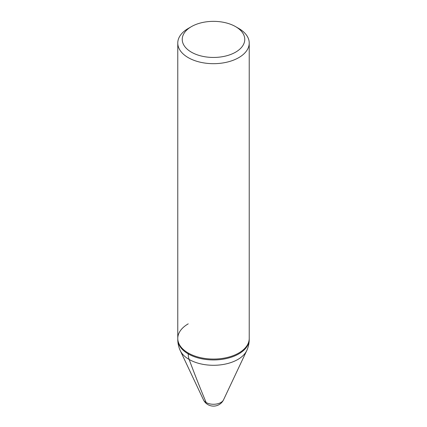 <?xml version="1.0" encoding="UTF-8"?>
<svg xmlns="http://www.w3.org/2000/svg" width="427" height="427" viewBox="0 0 427 427"><rect width="100%" height="100%" fill="white"/><g stroke="black" fill="none" stroke-linecap="round" stroke-linejoin="round"><path stroke-width="0.64" d="M188.232 323.847A35.729 20.629 0 0 0 177.771 338.435A35.729 20.629 0 0 0 199.825 357.495A35.729 20.629 0 0 0 238.768 353.022A35.729 20.629 0 0 0 249.229 338.435A35.729 20.629 180 0 1 238.768 353.022A35.729 20.629 180 0 1 199.825 357.495A35.729 20.629 180 0 1 177.771 338.435L177.771 339.316C177.781 343.159 178.571 346.841 180.146 350.375L203.498 399.918A11.166 11.166 0 0 0 223.502 399.918A10.408 6.01 180 0 1 220.86 402.517A10.408 6.01 180 0 1 206.14 402.517A10.408 6.01 180 0 1 203.498 399.918M235.608 52.163A31.267 18.051 180 0 1 191.392 52.163A31.267 18.051 180 0 1 191.392 26.639L191.392 26.639A31.267 18.051 180 0 1 235.608 26.639A31.267 18.051 180 0 1 235.608 52.163M188.232 28.46L191.392 26.639L188.232 28.46A35.729 20.629 180 0 0 177.771 43.047L177.771 338.435M235.608 26.639L238.768 28.46A35.729 20.629 180 0 1 249.229 43.047A35.729 20.629 180 0 1 238.768 57.634A35.729 20.629 180 0 1 199.825 62.107A35.729 20.629 180 0 1 177.771 43.047M206.14 402.517A2233.178 1289.332 -60 0 1 189.14 359.459A22.332 12.895 -60 0 1 188.232 353.903L188.232 353.022M249.229 43.047L249.229 339.316A35.729 20.629 180 0 1 238.768 353.903A35.729 20.629 180 0 1 199.825 358.37A35.729 20.629 180 0 1 177.771 339.316M249.229 339.316C249.219 343.159 248.429 346.841 246.854 350.375A34.454 19.893 180 0 1 237.86 359.459A34.454 19.893 180 0 1 204.437 364.589A34.454 19.893 180 0 1 180.146 350.375M246.854 350.375L223.502 399.918"/></g></svg>
